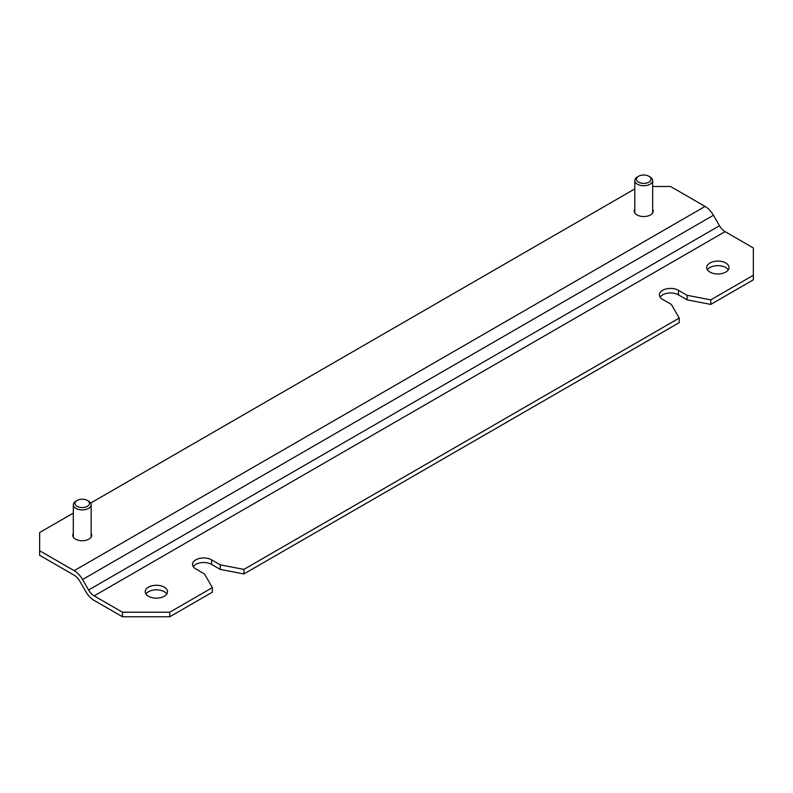 <?xml version="1.0" encoding="UTF-8"?>
<svg xmlns="http://www.w3.org/2000/svg" width="793" height="793" viewBox="0 0 793 793"><rect width="100%" height="100%" fill="white"/><g stroke="black" fill="none" stroke-linecap="round" stroke-linejoin="round"><path stroke-width="1.19" d="M87.359 506.34A7.246 4.183 180 0 1 77.109 506.34A7.246 4.183 180 0 1 77.109 500.423L77.109 500.423A7.246 4.183 180 0 1 87.359 500.423A7.246 4.183 180 0 1 87.359 506.34M75.93 501.107L77.109 500.423L75.93 501.107A8.921 5.154 0 0 0 73.313 504.744A8.921 5.154 0 0 0 78.824 509.512A8.921 5.154 0 0 0 88.548 508.392A8.921 5.154 0 0 0 91.155 504.744A8.921 5.154 0 0 0 88.548 501.107L87.359 500.423M648.862 182.162A7.246 4.183 180 0 1 638.603 182.162A7.246 4.183 180 0 1 638.603 176.244L638.603 176.244A7.246 4.183 180 0 1 648.862 176.244A7.246 4.183 180 0 1 648.862 182.162M637.423 176.928L638.603 176.244L637.423 176.928A8.921 5.154 0 0 0 634.806 180.576A8.921 5.154 0 0 0 640.318 185.334A8.921 5.154 0 0 0 650.042 184.214A8.921 5.154 0 0 0 652.659 180.576A8.921 5.154 0 0 0 650.042 176.928L648.862 176.244M634.806 188.912L90.67 503.069M73.313 513.091L39.65 532.519L39.65 550.739L74.185 570.673A16.732 9.655 60 0 1 82.541 579.505L713.442 215.26A16.732 9.655 -120 0 0 705.076 206.428L670.541 186.494L652.659 186.494M73.313 533.402A9.476 5.472 0 0 0 72.758 535.255A9.476 5.472 0 0 0 75.533 539.121A9.476 5.472 0 0 0 85.862 540.311A9.476 5.472 0 0 0 91.71 535.255A9.476 5.472 0 0 0 91.155 533.402M634.806 209.223A9.476 5.472 0 0 0 634.251 211.077A9.476 5.472 0 0 0 637.027 214.943A9.476 5.472 0 0 0 647.356 216.132A9.476 5.472 0 0 0 653.214 211.077A9.476 5.472 0 0 0 652.659 209.223M122.459 616.756L169.771 616.756L169.771 612.206L122.459 612.206L122.459 616.756L94.179 600.43A16.732 9.655 60 0 1 85.813 591.598L79.756 581.11A11.152 6.443 -120 0 0 74.185 575.222L39.65 555.288L39.65 550.739M122.459 612.206L94.179 595.87A11.152 6.443 -120 0 1 88.598 589.992L82.541 579.505M687.105 299.863L678.431 294.857L678.431 290.297L687.105 295.313L687.105 299.863L710.766 304.413L710.766 299.863L753.35 275.28L753.35 247.961L725.07 231.635A11.152 6.443 60 0 1 719.499 225.747L713.442 215.26M169.771 612.206L212.355 587.613L204.475 573.954L195.792 568.948A11.152 6.443 0 0 1 192.53 564.398A11.152 6.443 0 0 1 199.42 558.441A11.152 6.443 0 0 1 211.572 559.838L220.246 564.854L220.246 569.404L243.907 573.954L679.224 322.632L679.224 318.072L243.907 569.404L220.246 564.854M678.431 290.297A11.152 6.443 0 0 0 666.279 288.9A11.152 6.443 0 0 0 659.389 294.857A11.152 6.443 0 0 0 662.661 299.407L671.334 304.413L679.224 318.072M710.766 299.863L687.105 295.313M148.479 596.267A11.152 6.443 0 0 0 160.632 597.664A11.152 6.443 0 0 0 167.521 591.717A11.152 6.443 0 0 0 164.25 587.157A11.152 6.443 0 0 0 152.097 585.759A11.152 6.443 0 0 0 145.208 591.717A11.152 6.443 0 0 0 148.479 596.267M709.973 272.088A11.152 6.443 0 0 0 722.126 273.486A11.152 6.443 0 0 0 729.015 267.538A11.152 6.443 0 0 0 725.744 262.979A11.152 6.443 0 0 0 713.591 261.591A11.152 6.443 0 0 0 706.712 267.538A11.152 6.443 0 0 0 709.973 272.088M753.35 275.28L753.35 279.83L710.766 304.413M660.113 297.127A11.152 6.443 180 0 1 678.431 294.857M220.246 569.404L211.572 564.398A11.152 6.443 180 0 0 193.254 566.668M212.355 587.613L212.355 592.163L169.771 616.756M707.425 269.808A11.152 6.443 180 0 1 725.744 267.538A11.152 6.443 180 0 1 728.291 269.808M145.932 593.987A11.152 6.443 180 0 1 164.25 591.717A11.152 6.443 180 0 1 166.798 593.987M243.907 569.404L243.907 573.954M74.185 570.673L705.076 206.428M88.598 589.992L719.499 225.747M94.179 595.87L725.07 231.635M211.572 559.838L211.572 564.398M73.313 537.099L73.313 504.744M91.155 537.099L91.155 504.744M634.806 212.93L634.806 180.576M652.659 212.93L652.659 180.576"/></g></svg>

